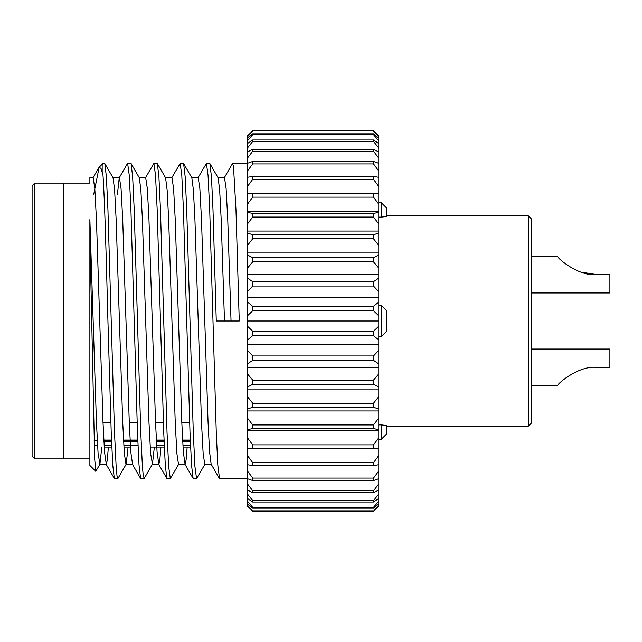 <?xml version="1.0" encoding="UTF-8"?>
<svg xmlns="http://www.w3.org/2000/svg" width="642" height="642" viewBox="0 0 642 642"><rect width="100%" height="100%" fill="white"/><g stroke="black" fill="none" stroke-linecap="round" stroke-linejoin="round"><path stroke-width="0.96" d="M381.404 305.311L386.661 310.712L386.661 331.288L381.404 336.689L381.404 305.311L378.78 305.311M378.78 336.689L381.404 336.689M531.111 218.569L531.111 423.431L528.486 426.055L528.486 215.945L531.111 218.569M32.1 321L32.1 185.739L34.724 183.114L34.724 458.886L32.1 456.261L32.1 321M596.771 367.425C579.911 365.162 558.115 382.801 557.376 385.81C558.107 382.857 579.774 365.178 596.771 367.425L609.9 367.425L609.9 349.047L531.111 349.047L531.111 385.81L557.376 385.81L531.111 385.81M89.88 458.886L63.614 458.886L63.614 183.114L34.724 183.114M381.404 202.816L386.661 208.064L386.661 216.45L381.404 217.124L381.404 202.816L378.78 202.816M378.78 217.124L381.404 217.124M381.404 424.876L386.661 425.55L386.661 433.936L381.404 439.184L381.404 424.876L378.78 424.876M531.111 302.615L531.111 321M95.73 471.3L89.88 465.45L89.88 235.686L94.695 459.142L95.843 471.252L99.927 464.198L101.813 447.065M224.283 177.802L232.508 163.574L233.487 166.39L235.975 209.573L239.257 321L216.274 321L212.992 209.573L211.451 176.831L209.886 163.574L206.427 163.421L208.064 175.41L209.709 209.573L216.274 432.427L217.815 465.169L219.556 478.579L247.459 478.579M198.025 177.802L206.427 163.421M171.759 177.802L180.161 163.421L183.62 163.574L185.185 176.831L186.726 209.573L193.29 432.427L194.935 466.59L196.572 478.579L204.975 464.198M180.161 163.421L181.806 175.41L183.443 209.573L190.008 432.427L191.557 465.169L193.114 478.426L196.572 478.579M145.493 177.802L153.895 163.421L157.354 163.574L158.919 176.831L160.46 209.573L167.032 432.427L168.669 466.59L170.315 478.579L178.717 464.198M153.895 163.421L155.541 175.41L157.178 209.573L163.75 432.427L165.291 465.169L166.856 478.426L170.315 478.579M117.342 194.935L119.235 177.802L127.453 163.574L131.096 163.574L132.653 176.831L134.202 209.573L140.767 432.427L142.404 466.59L143.254 475.61L144.225 478.426L152.451 464.198L154.345 447.065M127.638 163.421L129.275 175.41L130.92 209.573L137.484 432.427L139.025 465.169L140.59 478.426L144.049 478.579M103.009 163.421L103.009 175.418L101.043 168.413L99.125 167.305L103.009 163.421L104.831 163.574L106.395 176.831L107.936 209.573L114.501 432.427L116.146 466.59L116.988 475.61L117.959 478.426L126.185 464.198L128.079 447.065M103.009 175.418C104.654 198.394 106.299 258.854 107.936 321L111.218 432.427L112.759 465.169L114.324 478.426L117.783 478.579M34.724 458.886L63.614 458.886L63.614 183.114L89.88 183.114L89.88 177.633L93.162 177.633L94.807 188.547L96.444 219.628L103.009 422.372L104.542 452.024L106.291 464.367L107.31 460.049L108.378 447.065M103.025 422.701L110.881 422.701M129.291 422.701L137.147 422.701M155.549 422.701L163.405 422.701M181.814 422.701L189.671 422.701M103.811 440.051L111.507 440.051M123.505 440.051L137.765 440.051M156.335 440.051L164.031 440.051M182.601 440.051L190.297 440.051M94.189 445.749L97.56 445.749M104.132 445.749L111.74 445.749M123.826 445.749L138.006 445.749M156.656 445.749L164.264 445.749M182.922 445.749L190.53 445.749M252.715 131.153L247.459 136.818L247.459 135.911L252.715 130.864L373.524 130.864L378.78 135.911L378.78 136.818L373.524 131.153M247.459 135.911L252.715 130.864L373.524 130.864L378.78 135.911M373.524 134.692L373.524 133.825L378.78 138.174L378.78 140.879L373.524 134.692L252.715 134.692L247.459 140.879L247.459 138.174L252.715 133.825L373.524 133.825M252.715 133.825L252.715 134.692M373.524 141.425L373.524 139.988L378.78 143.559L378.78 148.021L373.524 141.425L252.715 141.425L247.459 148.021L247.459 143.559L252.715 139.988L373.524 139.988M252.715 139.988L252.715 141.425M373.524 151.223L373.524 149.249L378.78 151.985L378.78 158.117L373.524 151.223L252.715 151.223L247.459 158.117L247.459 151.985L252.715 149.249L373.524 149.249M252.715 149.249L252.715 151.223M373.524 163.927L373.524 161.455L378.78 163.301L378.78 171.005L373.524 163.927L252.715 163.927L247.459 171.005L247.459 163.301L252.715 161.455L373.524 161.455M252.715 161.455L252.715 163.927M373.524 179.319L373.524 176.381L378.78 177.312L378.78 186.461L373.524 179.319L252.715 179.319L247.459 186.461L247.459 177.312L252.715 176.381L373.524 176.381M252.715 176.381L252.715 179.319M373.524 197.134L373.524 193.788L378.78 193.788L378.78 204.22L373.524 197.134L252.715 197.134L247.459 204.22L247.459 193.788L378.78 193.788L378.78 186.461M247.459 186.461L247.459 193.788L252.715 193.788L252.715 197.134M373.524 217.068L373.524 213.369L378.78 212.438L378.78 223.97L373.524 217.068L252.715 217.068L247.459 223.97L247.459 212.438L252.715 213.369L373.524 213.369M252.715 213.369L252.715 217.068M373.524 238.784L373.524 234.795L378.78 232.942L378.78 245.388L373.524 238.784L252.715 238.784L247.459 245.388L247.459 232.942L252.715 234.795L373.524 234.795M252.715 234.795L252.715 238.784M373.524 261.904L373.524 257.691L378.78 254.954L378.78 268.091L373.524 261.904L252.715 261.904L247.459 268.091L247.459 254.954L252.715 257.691L373.524 257.691M252.715 257.691L252.715 261.904M373.524 286.043L373.524 281.669L378.78 278.098L378.78 291.709L373.524 286.043L252.715 286.043L247.459 291.709L247.459 278.098L252.715 281.669L373.524 281.669M252.715 281.669L252.715 286.043M373.524 310.768L373.524 306.322L378.78 301.981L378.78 315.816L373.524 310.768L252.715 310.768L247.459 315.816L247.459 301.981L252.715 306.322L373.524 306.322M252.715 306.322L252.715 310.768M373.524 335.678L373.524 331.232L378.78 326.184L378.78 340.019L373.524 335.678L252.715 335.678L247.459 340.019L247.459 326.184L252.715 331.232L373.524 331.232M252.715 331.232L252.715 335.678M373.524 360.331L373.524 355.957L378.78 350.291L378.78 363.902L373.524 360.331L252.715 360.331L247.459 363.902L247.459 350.291L252.715 355.957L373.524 355.957M252.715 355.957L252.715 360.331M373.524 384.309L373.524 380.096L378.78 373.909L378.78 387.046L373.524 384.309L252.715 384.309L247.459 387.046L247.459 373.909L252.715 380.096L373.524 380.096M252.715 380.096L252.715 384.309M373.524 407.205L373.524 403.216L378.78 396.612L378.78 409.058L373.524 407.205L252.715 407.205L247.459 409.058L247.459 396.612L252.715 403.216L373.524 403.216M252.715 403.216L252.715 407.205M373.524 428.631L373.524 424.932L378.78 418.03L378.78 429.562L373.524 428.631L252.715 428.631L247.459 429.562L247.459 418.03L252.715 424.932L373.524 424.932M252.715 424.932L252.715 428.631M373.524 448.212L373.524 444.866L378.78 437.78L378.78 448.212L247.459 448.212L247.459 437.78L252.715 444.866L373.524 444.866M252.715 444.866L252.715 448.212M373.524 465.619L373.524 462.681L378.78 455.539L378.78 464.688L373.524 465.619L252.715 465.619L247.459 464.688L247.459 455.539L252.715 462.681L373.524 462.681M252.715 462.681L252.715 465.619M373.524 480.545L373.524 478.073L378.78 470.995L378.78 478.699L373.524 480.545L252.715 480.545L247.459 478.699L247.459 470.995L252.715 478.073L373.524 478.073M252.715 478.073L252.715 480.545M373.524 492.751L373.524 490.777L378.78 483.883L378.78 490.015L373.524 492.751L252.715 492.751L247.459 490.015L247.459 483.883L252.715 490.777L373.524 490.777M252.715 490.777L252.715 492.751M373.524 502.012L373.524 500.575L378.78 493.979L378.78 498.441L373.524 502.012L252.715 502.012L247.459 498.441L247.459 493.979L252.715 500.575L373.524 500.575M252.715 500.575L252.715 502.012M373.524 508.175L373.524 507.308L378.78 501.121L378.78 503.826L373.524 508.175L252.715 508.175L247.459 503.826L247.459 501.121L252.715 507.308L373.524 507.308M252.715 507.308L252.715 508.175M247.459 506.089L252.715 511.136L247.459 506.089L247.459 505.182L252.715 511.136L373.524 511.136L378.78 505.182L378.78 506.089L373.524 511.136L378.78 506.089M252.715 510.847L373.524 510.847M89.88 235.686L89.88 219.628C89.88 164.023 89.88 164.023 89.88 219.628L96.444 422.372L98.09 453.453L99.927 464.198M247.459 138.174L247.459 136.818M247.459 505.182L247.459 503.826M247.459 501.121L247.459 498.441M247.459 493.979L247.459 490.015M247.459 483.883L247.459 478.699M247.459 470.995L247.459 464.688M247.459 455.539L247.459 448.212L378.78 448.212L378.78 455.539M247.459 437.78L247.459 429.562M247.459 418.03L247.459 409.058M247.459 396.612L247.459 387.046M247.459 373.909L247.459 363.902M247.459 350.291L247.459 340.019M247.459 326.184L247.459 315.816M247.459 301.981L247.459 291.709M247.459 278.098L247.459 268.091M247.459 254.954L247.459 245.388M247.459 232.942L247.459 223.97M247.459 212.438L247.459 204.22M247.459 177.312L247.459 171.005M247.459 163.301L247.459 158.117M247.459 151.985L247.459 148.021M247.459 143.559L247.459 140.879M378.78 138.174L378.78 136.818M378.78 143.559L378.78 140.879M378.78 151.985L378.78 148.021M378.78 163.301L378.78 158.117M378.78 177.312L378.78 171.005M247.459 211.483L378.78 211.483L378.78 204.22M378.78 211.483L378.78 212.438M247.459 231.048L378.78 231.048L378.78 223.97M378.78 231.048L378.78 232.942M247.459 252.154L378.78 252.154L378.78 245.388M378.78 252.154L378.78 254.954M247.459 274.439L378.78 274.439L378.78 268.091M378.78 274.439L378.78 278.098M247.459 297.519L378.78 297.519L378.78 291.709M378.78 297.519L378.78 301.981M247.459 321L378.78 321L378.78 315.816M378.78 321L378.78 326.184M247.459 344.481L378.78 344.481L378.78 340.019M378.78 344.481L378.78 350.291M247.459 367.561L378.78 367.561L378.78 363.902M378.78 367.561L378.78 373.909M247.459 389.846L378.78 389.846L378.78 387.046M378.78 389.846L378.78 396.612M247.459 410.952L378.78 410.952L378.78 409.058M378.78 410.952L378.78 418.03M247.459 430.517L378.78 430.517L378.78 429.562M378.78 430.517L378.78 437.78M378.78 464.688L378.78 470.995M378.78 478.699L378.78 483.883M378.78 490.015L378.78 493.979M378.78 498.441L378.78 501.121M378.78 503.826L378.78 505.182M99.125 167.305L93.62 194.935M112.864 177.633L119.428 177.633L121.065 188.547L122.71 219.628L129.275 422.372L130.808 452.024L132.557 464.367L126.185 464.198M139.121 177.633L145.694 177.633L147.331 188.547L148.976 219.628L155.541 422.372L157.073 452.024L158.823 464.367L159.834 460.049L160.909 447.065M165.387 177.633L171.952 177.633L173.597 188.547L175.234 219.628L181.806 422.372L183.339 452.024L185.089 464.367L186.1 460.049L187.167 447.065M191.653 177.633L198.218 177.633L199.863 188.547L201.5 219.628L208.064 422.372L209.597 452.024L211.154 464.198L219.379 478.426M217.919 177.633L224.483 177.633L226.12 188.547L227.766 219.628L231.048 321M104.831 163.574L113.056 177.802L114.613 189.976L116.146 219.628L122.71 422.372L124.347 453.453L125.992 464.367M131.096 163.574L139.322 177.802L140.871 189.976L142.404 219.628L148.976 422.372L150.613 453.453L152.451 464.198M157.354 163.574L165.58 177.802L167.137 189.976L168.669 219.628L175.234 422.372L176.879 453.453L178.516 464.367L185.089 464.367M183.62 163.574L191.846 177.802L193.403 189.976L194.935 219.628L201.5 422.372L203.145 453.453L204.782 464.367L211.346 464.367M209.886 163.574L218.111 177.802L219.668 189.976L221.201 219.628L224.483 321M104.213 447.065L111.796 447.065M123.906 447.065L130.47 447.065M150.172 447.065L164.32 447.065M183.002 447.065L190.586 447.065M103.033 422.99L110.889 422.99M129.299 422.99L137.155 422.99M155.565 422.99L163.421 422.99M181.83 422.99L189.679 422.99M94.045 440.893L97.287 440.893M103.852 440.893L111.539 440.893M123.553 440.893L137.805 440.893M156.383 440.893L164.063 440.893M182.641 440.893L190.329 440.893M581.219 272.16L596.771 274.575C579.911 276.838 558.115 259.199 557.376 256.19C558.107 259.143 579.774 276.822 596.771 274.575L609.9 274.575L609.9 292.953L531.111 292.953M528.486 215.945L386.661 215.945M528.486 426.055L386.661 426.055M190.369 441.816L182.697 441.816M164.103 441.816L156.431 441.816M137.837 441.816L123.601 441.816M111.572 441.816L103.9 441.816M381.404 439.184L378.78 439.184M247.459 163.421L232.685 163.421M106.291 464.367L99.727 464.367M158.823 464.367L152.258 464.367M98.699 167.891L92.97 177.802M114.324 478.426L106.099 464.198M140.59 478.426L132.364 464.198M166.856 478.426L158.63 464.198M193.114 478.426L184.888 464.198M531.111 256.19L557.376 256.19"/></g></svg>

